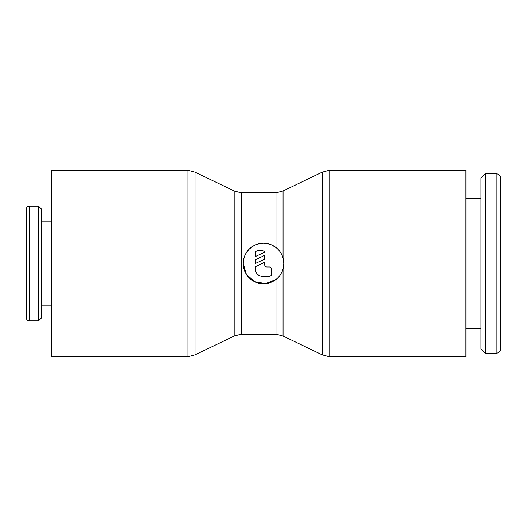 <?xml version="1.0" encoding="UTF-8"?>
<svg xmlns="http://www.w3.org/2000/svg" width="527" height="527" viewBox="0 0 527 527"><rect width="100%" height="100%" fill="white"/><g stroke="black" fill="none" stroke-linecap="round" stroke-linejoin="round"><path stroke-width="0.79" d="M283.045 258.131L283.045 190.965L322.188 172.164L329.25 170.274L465.908 170.274L465.908 356.726L329.25 356.726L322.188 354.836L283.045 336.035L283.045 268.869C281.813 273.19 279.455 276.721 275.977 279.468L265.529 283.664L254.548 281.681L246.34 274.284L243.23 263.5L243.612 259.587L244.785 255.727L246.689 252.183L249.172 249.172L252.183 246.689L255.727 244.785L259.587 243.612L263.5 243.23L267.413 243.612L271.273 244.785L275.977 247.532C279.488 250.325 281.846 253.856 283.045 258.131L283.77 263.5L283.045 268.869M322.188 172.164L322.188 354.836M275.977 279.468L275.977 334.144L241.234 334.144L241.234 192.856L275.977 192.856L275.977 247.532M241.234 334.144L234.172 336.035L195.03 354.836L187.961 356.726L51.31 356.726L51.31 170.274L187.961 170.274L195.03 172.164L234.172 190.965L241.234 192.856M195.03 354.836L195.03 172.164M234.172 336.035L234.172 190.965M29.216 320.824C27.49 320.673 26.534 319.718 26.35 317.959L26.35 209.041C26.534 207.282 27.49 206.327 29.216 206.176L38.537 206.176L41.402 209.041L41.402 317.959L38.537 320.824L29.216 320.824L29.216 206.176M38.537 320.824L38.537 206.176M51.31 305.192L41.402 305.192M41.402 221.808L51.31 221.808M283.77 263.5A20.27 20.27 0 0 1 263.5 283.77A20.27 20.27 0 0 1 243.23 263.5A20.27 20.27 0 0 1 263.5 243.23A20.27 20.27 0 0 1 283.77 263.5M255.391 253.079A2.319 2.319 0 0 1 257.71 250.76L262.341 250.76A2.319 2.319 0 0 1 264.659 252.229L255.391 256.55L255.391 253.079M269.29 266.972A2.319 2.319 0 0 1 271.609 269.29L271.609 273.921A2.319 2.319 0 0 1 269.29 276.24L262.341 276.24A6.95 6.95 0 0 1 255.391 269.29L255.391 266.695L264.659 262.374L264.659 264.659A2.319 2.319 0 0 0 266.972 266.972L269.29 266.972M496.164 173.745C498.865 173.989 500.36 175.484 500.65 178.238L500.65 348.762C500.36 351.516 498.865 353.011 496.164 353.255L485.453 353.255L480.96 348.762L480.96 178.238L485.453 173.745L496.164 173.745L496.164 353.255M485.453 173.745L485.453 353.255M465.908 198.646L480.96 198.646M480.96 328.354L465.908 328.354M264.659 255.424L264.659 259.179L255.391 263.5L255.391 259.745L264.659 255.424M329.25 170.274L329.25 356.726M187.961 356.726L187.961 170.274M275.977 334.144L283.045 336.035M283.045 190.965L275.977 192.856"/></g></svg>
